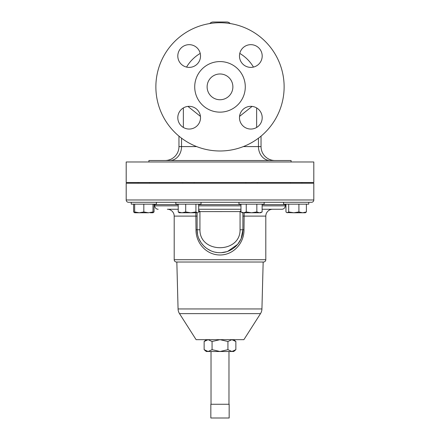 <?xml version="1.0" encoding="UTF-8"?>
<svg xmlns="http://www.w3.org/2000/svg" width="440" height="440" viewBox="0 0 440 440"><rect width="100%" height="100%" fill="white"/><g stroke="black" fill="none" stroke-linecap="round" stroke-linejoin="round"><path stroke-width="0.66" d="M207.119 86.862A12.881 12.881 0 0 1 220 73.981A12.881 12.881 0 0 1 232.881 86.862A12.881 12.881 0 0 1 220 99.743A12.881 12.881 0 0 1 207.119 86.862M239.476 117.695A11.357 11.357 0 0 1 250.833 106.337A11.357 11.357 0 0 1 262.196 117.695A11.357 11.357 0 0 1 250.833 129.052A11.357 11.357 0 0 1 239.476 117.695M239.476 56.023A11.357 11.357 0 0 1 250.833 44.666A11.357 11.357 0 0 1 262.196 56.023A11.357 11.357 0 0 1 250.833 67.386A11.357 11.357 0 0 1 239.476 56.023M177.804 56.023A11.357 11.357 0 0 1 189.167 44.666A11.357 11.357 0 0 1 200.524 56.023A11.357 11.357 0 0 1 189.167 67.386A11.357 11.357 0 0 1 177.804 56.023M177.804 117.695A11.357 11.357 0 0 1 189.167 106.337A11.357 11.357 0 0 1 200.524 117.695A11.357 11.357 0 0 1 189.167 129.052A11.357 11.357 0 0 1 177.804 117.695M284.13 86.862A64.13 64.13 0 0 1 220 150.986A64.13 64.13 0 0 1 155.87 86.862A64.13 64.13 0 0 1 220 22.732A64.13 64.13 0 0 1 284.13 86.862M245.284 86.862A25.284 25.284 0 0 1 220 112.145A25.284 25.284 0 0 1 194.716 86.862A25.284 25.284 0 0 1 220 61.578A25.284 25.284 0 0 1 245.284 86.862M138.1 182.501L138.1 183.233L138.1 182.501M149.551 182.501L149.551 183.233M156.426 202.29L156.426 204.16L131.23 204.16L131.23 202.29L311.498 202.29A2.31 2.31 0 0 0 313.808 199.98L313.808 183.233L126.192 183.233L126.192 199.98L313.808 199.98M264.149 202.29L264.149 204.16L238.953 204.16L238.953 202.29M201.047 202.29L201.047 204.16L175.852 204.16L175.852 202.29M308.77 202.29L308.77 204.16L283.575 204.16L283.575 202.29M179.504 313.632L260.497 313.632L243.892 339.669L196.108 339.669L179.504 313.632A9.163 9.163 0 0 1 178.068 308.946L176.836 262.02M260.497 313.632A9.163 9.163 0 0 0 261.932 308.946L263.164 262.02M178.228 209.253L167.343 209.253A6.853 6.853 0 0 1 174.196 216.106L174.196 259.71A2.31 2.31 0 0 0 176.506 262.02L263.494 262.02A2.31 2.31 0 0 0 265.804 259.71L265.804 216.106A6.853 6.853 0 0 1 272.657 209.253M244.167 212.768L244.002 229.774C244.184 243.051 233.547 255.024 220.044 254.986C206.443 255.03 195.833 243.089 195.998 229.774L195.833 212.768M198.666 209.253L240.972 209.253M281.853 209.253L262.13 209.253L281.853 209.253A3.41 3.41 0 0 0 285.263 205.843L285.263 204.6A2.31 2.31 0 0 1 285.307 204.16M158.147 209.253A3.41 3.41 0 0 1 154.737 205.843L154.737 204.6L178.228 204.6M154.693 204.16A2.31 2.31 0 0 1 154.737 204.6M131.23 204.16L131.23 202.29L128.502 202.29A2.31 2.31 0 0 1 126.192 199.98M213.219 22L226.782 22L213.219 22A4.582 4.582 0 0 0 209.787 23.551M226.782 22A4.582 4.582 0 0 1 230.214 23.551M187.907 106.403L200.448 116.386M239.553 116.386L252.093 106.403M126.192 182.501L313.808 182.501L313.808 161.981L126.192 161.981L126.192 182.501M291.088 161.981L291.088 160.518L148.913 160.518L148.913 161.981M178.959 136.136L178.959 146.591L196.663 146.591M261.041 136.136L261.041 146.591A13.926 13.926 0 0 0 274.967 160.518M256.647 107.932L256.647 127.457M183.354 127.457L183.354 107.932M165.033 160.518A13.926 13.926 0 0 0 178.959 146.591A13.926 13.926 0 0 1 165.033 160.518A13.926 13.926 0 0 0 178.959 146.591M239.778 53.411A38.863 38.863 0 0 1 253.451 67.078M186.549 67.078A38.863 38.863 0 0 1 200.222 53.411M241.181 238.491L242.902 229.774C243.155 242.094 232.315 252.918 220.028 252.676C207.674 252.912 196.862 242.138 197.098 229.774L197.555 234.322M198.93 238.744L200.992 242.55M201.179 242.825L203.676 245.839M203.814 245.977L205.447 247.456M207.224 248.782L210.777 250.734M215.534 252.236L216.541 252.412M221.535 252.626L226.485 251.74M227.711 251.339L237.644 244.371M237.694 244.316L240.867 239.206M195.998 229.774L197.098 229.774L197.098 212.768M242.902 212.768L242.902 229.774L240.064 229.774L240.07 211.563L240.972 210.309M198.666 210.084L199.931 211.563L199.936 229.774C199.683 253.71 240.35 253.655 240.064 229.774M240.972 211.596L198.666 211.613M240.972 211.799L240.064 211.799M198.666 211.799L199.936 211.799M212.069 341.5L220 339.669L227.931 341.5L227.931 349.673L231.902 351.505L235.868 349.673L233.739 351.505L206.261 351.505L204.132 349.673L208.098 351.505L212.069 349.673L212.069 341.5L208.098 339.669L204.132 341.5L204.132 349.673M227.931 349.673L220 351.505L212.069 349.673M227.931 341.5L231.902 339.669L235.868 341.5L235.868 349.673M229.163 418L210.837 418L210.837 404.261L229.163 404.261L229.163 418M133.612 204.16L133.612 211.954L134.668 212.724M154.044 204.16L154.044 211.954L152.988 212.333M150.304 212.768L152.988 212.768L154.044 211.954M302.649 212.768L305.333 212.768L306.389 211.954L302.649 212.768L298.909 211.954L293.805 212.768L302.649 212.768M286.688 212.581L293.805 212.768L288.695 211.954L287.326 212.768L285.956 211.954L285.956 204.16M306.389 204.16L306.389 211.954M298.909 204.16L298.909 211.954M288.695 204.16L288.695 211.954M181.968 212.768L197.296 212.768L195.927 211.954L190.817 212.768L185.708 211.954L181.968 212.768L178.228 211.954L179.289 212.768L181.968 212.768M197.934 212.581L198.666 211.954L198.666 204.16M185.708 204.16L185.708 211.954M178.228 204.16L178.228 211.954M195.927 204.16L195.927 211.954M251.554 212.768L260.711 212.768L262.13 211.954L259.485 212.768L256.839 211.954L251.554 212.768L246.263 211.954L243.617 212.768L251.554 212.768M240.972 211.954L242.391 212.768L243.617 212.768L240.972 211.954L240.972 204.16M256.839 204.16L256.839 211.954M246.263 204.16L246.263 211.954M262.13 204.16L262.13 211.954M134.668 212.768L148.406 212.768L143.825 211.954L139.244 212.768L134.668 211.954L134.668 212.768L134.343 212.581M152.988 212.768L152.988 211.954L148.406 212.768M134.668 204.16L134.668 211.954M152.988 204.16L152.988 211.954M143.825 204.16L143.825 211.954M178.068 308.946L261.932 308.946M174.196 259.71L265.804 259.71M242.902 216.106L265.804 216.106M174.196 216.106L197.098 216.106M154.737 205.843L178.228 205.843M198.666 205.843L240.972 205.843M262.13 205.843L285.263 205.843M198.666 204.6L240.972 204.6M262.13 204.6L285.263 204.6M258.456 138.177L258.456 146.591L261.041 146.591M181.544 138.177L181.544 146.591A13.926 11.688 -90 0 1 169.857 160.518M243.337 146.591L258.456 146.591A13.926 11.688 -90 0 0 270.144 160.518M244.002 229.774L242.902 229.774M197.098 229.774L199.936 229.774M257.279 182.501L257.279 183.233M194.172 182.501L194.172 183.233M301.901 182.501L301.901 183.233M228.976 404.261L228.976 351.505M206.261 339.669L204.132 341.5M233.739 339.669L235.868 341.5M211.024 404.261L211.024 351.505M290.45 182.501L290.45 183.233M182.721 182.501L182.721 183.233M245.828 182.501L245.828 183.233"/></g></svg>
